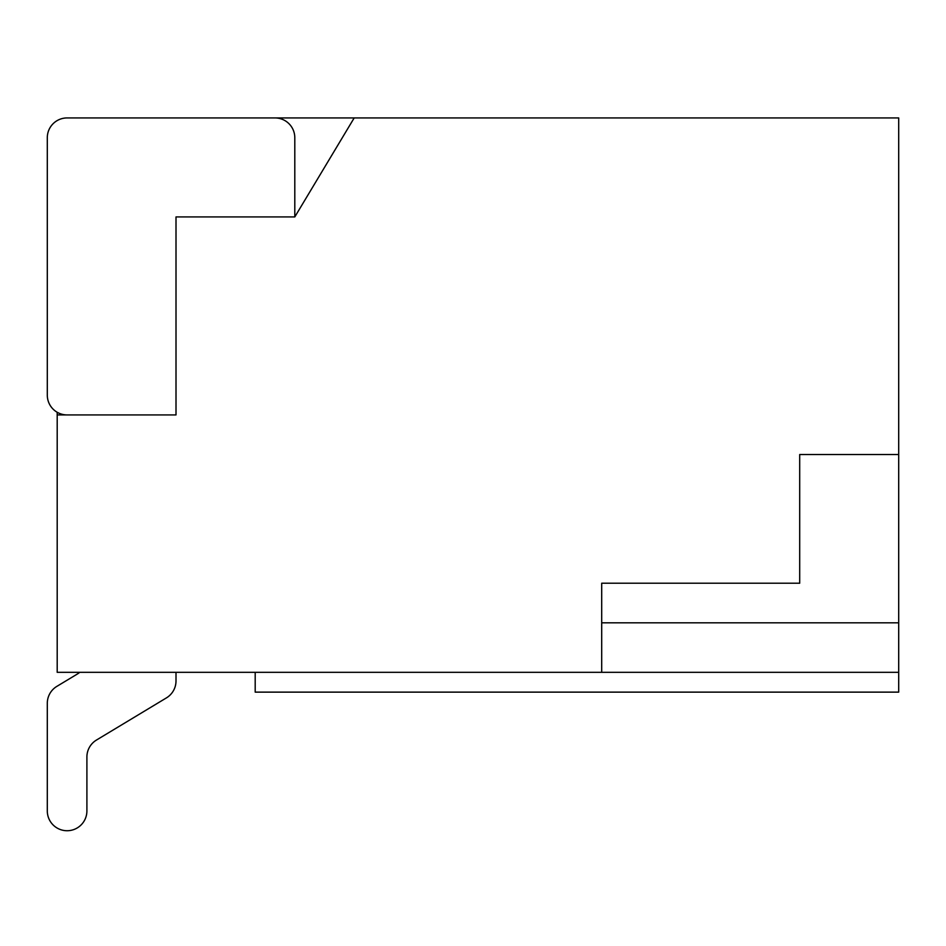 <?xml version="1.0" encoding="UTF-8"?>
<svg xmlns="http://www.w3.org/2000/svg" width="946" height="946" viewBox="0 0 946 946"><rect width="100%" height="100%" fill="white"/><g stroke="black" fill="none" stroke-linecap="round" stroke-linejoin="round"><path stroke-width="1.42" d="M79.736 672.322A19.795 19.795 0 0 1 77.324 674.037A19.795 19.795 0 0 0 79.736 672.322A19.795 19.795 0 0 1 77.324 674.037A19.795 19.795 0 0 0 79.736 672.322A19.795 19.795 0 0 1 77.324 674.037L56.878 686.358A19.795 19.795 0 0 0 47.3 703.316L47.3 810.923A19.795 19.795 0 0 0 67.095 830.73A19.795 19.795 0 0 0 86.902 810.923L86.902 757.001A19.795 19.795 0 0 1 96.48 740.044L166.413 697.9A19.795 19.795 0 0 0 176.003 680.943L176.003 672.322M77.324 674.037L56.878 686.358L77.324 674.037M47.3 703.316L47.3 810.923L47.3 703.316M86.902 757.001A19.795 19.795 0 0 1 96.48 740.044L166.413 697.9L96.48 740.044A19.795 19.795 0 0 0 86.902 757.001A19.795 19.795 0 0 1 96.48 740.044A19.795 19.795 0 0 0 86.902 757.001M601.703 672.322L57.198 672.322L57.198 414.927L176.003 414.927L67.095 414.927A19.795 19.795 0 0 1 47.3 395.121L47.3 137.726A19.795 19.795 0 0 1 67.095 117.931L275.002 117.931A19.795 19.795 0 0 1 294.797 137.726L294.797 216.93L354.194 117.931L898.7 117.931L898.7 454.529L799.701 454.529L799.701 583.221L601.703 583.221L601.703 672.322L898.7 672.322L898.7 692.129L255.195 692.129L255.195 672.322M47.3 395.121L47.3 137.726M67.095 117.931L354.194 117.931M601.703 622.823L898.7 622.823L898.7 672.322M898.7 622.823L898.7 454.529L799.701 454.529M176.003 414.927L176.003 216.93L294.797 216.93M601.703 583.221L799.701 583.221M57.198 414.927L57.198 412.279"/></g></svg>
